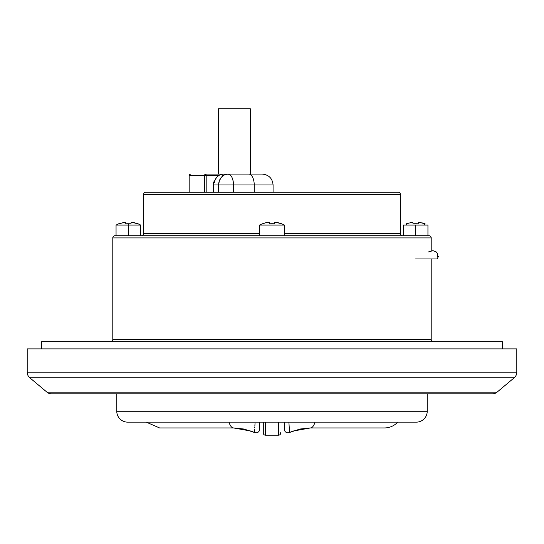 <?xml version="1.0" encoding="UTF-8"?>
<svg xmlns="http://www.w3.org/2000/svg" width="544" height="544" viewBox="0 0 544 544"><rect width="100%" height="100%" fill="white"/><g stroke="black" fill="none" stroke-linecap="round" stroke-linejoin="round"><path stroke-width="0.82" d="M128.384 225.08L128.384 235.729L128.384 225.08L140.712 225.08L128.384 225.08L128.384 223.72L128.384 225.08L116.056 225.08L128.384 225.08M140.712 235.729L140.712 225.08L137.938 223.72L131.233 222.129L130.934 223.829A24.623 21.325 180 0 0 128.384 223.72A24.623 21.325 180 0 0 125.834 223.829L125.535 222.129L118.83 223.72L116.056 225.08L116.056 235.729M259.672 235.729L259.672 225.08A24.827 24.827 0 0 1 262.446 223.72A24.827 24.827 0 0 0 259.672 225.08L284.328 225.08L284.328 235.729L284.328 225.08A24.827 24.827 0 0 0 281.554 223.72A24.827 24.827 0 0 1 284.328 225.08L259.672 225.08L259.672 235.729M269.26 222.754L269.151 222.136L265.771 222.754L269.151 222.129L269.45 223.829A24.623 21.325 0 0 1 274.55 223.829L274.734 222.754L274.55 223.829L269.45 223.829L274.55 223.829L274.849 222.129L281.554 223.72L274.849 222.129L274.74 222.754M427.944 235.729L427.944 225.08L415.616 225.08L415.616 235.729L415.616 225.08L403.288 225.08L403.288 235.729M250.383 174.08L250.383 108.8L218.47 108.8L218.47 174.08L218.47 108.8L250.383 108.8L250.383 174.08M273.081 184.96L273.081 192.209L273.081 184.96L254.225 184.96L254.225 192.209L254.225 184.96L273.081 184.96C272.435 178.357 268.811 174.726 262.201 174.08M112.792 339.456A2.176 2.176 0 0 1 110.616 341.632A2.176 2.176 0 0 0 112.792 339.456L431.208 339.456L431.208 258.958L431.208 339.456A2.176 2.176 0 0 0 433.384 341.632A2.176 2.176 0 0 1 431.208 339.456L112.792 339.456L112.792 237.905L431.208 237.905A2.176 2.176 0 0 0 429.032 235.729L114.968 235.729A2.176 2.176 0 0 0 112.792 237.905L112.792 339.456M143.616 233.553A2.176 2.176 0 0 1 141.44 235.729L402.567 235.729A2.176 2.176 0 0 1 400.384 233.553L400.384 194.385A2.176 2.176 0 0 0 398.208 192.209L145.792 192.209A2.176 2.176 0 0 0 143.616 194.385L400.384 194.385L143.616 194.385L143.616 233.553L259.672 233.553L143.616 233.553L143.616 194.385A2.176 2.176 0 0 1 145.792 192.209L398.208 192.209A2.176 2.176 0 0 1 400.384 194.385L400.384 233.553A2.176 2.176 0 0 0 402.56 235.729L429.032 235.729A2.176 2.176 0 0 1 431.208 237.905L112.792 237.905A2.176 2.176 0 0 1 114.968 235.729L141.433 235.729A2.176 2.176 0 0 0 143.616 233.553M492.402 393.856L51.598 393.856A7.256 7.256 0 0 1 46.94 392.156L29.791 377.767A7.256 7.256 0 0 1 27.2 372.212L27.2 348.881L516.8 348.881L516.8 372.212L27.2 372.212A7.256 7.256 0 0 0 29.791 377.767L514.209 377.767A7.256 7.256 0 0 0 516.8 372.212L516.8 348.881L27.2 348.881L27.2 372.212L516.8 372.212A7.256 7.256 0 0 1 514.209 377.767L29.791 377.767L46.94 392.156A7.256 7.256 0 0 0 51.598 393.856L492.402 393.856A7.256 7.256 0 0 0 497.06 392.156L46.94 392.156L497.06 392.156L514.209 377.767L497.06 392.156M397.725 422.144A18.136 18.136 0 0 1 384.424 427.944L310.481 427.944L292.924 431.079L289.462 432.5L300.009 429.032L310.481 427.944L384.424 427.944A18.136 18.136 0 0 0 397.725 422.144M127.656 422.144A10.88 10.88 0 0 1 116.776 411.264L116.776 393.856L116.776 411.264L427.224 411.264L116.776 411.264A10.88 10.88 0 0 0 127.656 422.144L416.344 422.144A10.88 10.88 0 0 0 427.224 411.264L427.224 393.856L427.224 411.264A10.88 10.88 0 0 1 416.344 422.144M284.328 233.553L400.384 233.553L284.328 233.553M431.208 251.07L431.208 237.905L431.208 251.07M41.704 341.632L41.704 348.881L41.704 341.632L502.296 341.632L41.704 341.632M502.296 348.881L502.296 341.632L502.296 348.881M214.832 181.336L213.608 182.451A10.88 9.425 90 0 0 213.357 184.96L213.357 192.209L213.357 184.96L218.634 184.96L218.634 192.209L218.634 184.96L233.498 184.96L218.634 184.96A10.88 9.425 -90 0 1 228.058 174.08L262.147 174.08M259.672 429.202L259.672 422.144L259.672 429.202A3.624 3.624 0 0 1 254.538 432.5L243.991 429.032L254.538 432.5A3.624 3.624 0 0 0 259.672 429.202M284.328 422.144L284.328 429.202A3.624 3.624 0 0 0 289.462 432.5A3.624 3.624 0 0 1 284.328 429.202L284.328 422.144M51.598 393.856L52.659 393.856M415.643 422.144L128.357 422.144M280.704 432.643L280.704 433.024A2.176 2.176 0 0 1 278.528 435.2L265.472 435.2L278.528 435.2L278.528 422.144L278.528 435.2A2.176 2.176 0 0 0 280.704 433.024M263.296 422.144L263.296 433.024A2.176 2.176 0 0 0 265.472 435.2A2.176 2.176 0 0 1 263.296 433.024L263.296 422.144M265.472 422.144L265.472 435.2L265.472 422.144M233.519 427.944L251.076 431.079L233.519 427.944L159.576 427.944L233.519 427.944A18.136 6.208 -90 0 1 228.963 422.144A18.136 6.208 90 0 0 233.519 427.944L243.991 429.032M300.009 429.032L289.462 432.5L292.917 431.079L310.481 427.944A18.136 6.208 -90 0 0 315.037 422.144A18.136 6.208 90 0 1 310.481 427.944M289.15 426.21L289.197 426.87M289.211 427.149L289.156 426.244M289.49 432.113L289.449 431.025L289.462 432.5L292.835 431.106L289.462 432.5M289.442 430.991L289.408 430.324M289.354 429.352L289.265 427.944M289.19 426.829L289.129 425.884M289.02 424.089L288.959 423.157M288.898 422.144L289.449 431.032M254.844 426.224L255.041 423.157M251.076 431.079L254.538 432.5L251.083 431.079M254.98 424.096L254.871 425.884M254.789 427.149L254.735 427.944M254.646 429.352L254.592 430.324M254.551 431.032L254.538 432.5L251.226 431.134M233.498 192.209L233.498 184.96L254.225 184.96A10.88 5.44 -90 0 0 248.785 174.08A10.88 5.44 90 0 1 254.225 184.96L233.498 184.96L233.084 180.792L231.9 177.262L230.139 174.903L228.058 174.08L233.39 174.08L228.058 174.08A10.88 5.44 90 0 1 233.498 184.96L233.498 192.209M262.065 174.08L205.455 174.08A1.448 0.728 90 0 1 206.183 175.528L205.455 174.08L204.626 175.528L189.176 175.528L206.183 175.528L206.183 192.209L206.183 175.528L204.626 175.528L204.626 192.209L204.626 175.528A1.448 0.83 -90 0 1 205.455 174.08L228.058 174.08L223.523 174.08L228.058 174.08L224.448 174.903L221.394 177.262L219.354 180.792L218.634 184.96L213.357 184.96A10.88 9.425 90 0 1 213.608 182.451L214.356 182.451L213.608 182.451A1.448 1.258 90 0 1 214.431 181.41M190.346 174.189L189.169 175.528L189.176 192.209L189.169 175.528L189.598 174.502L190.624 174.08A1.448 1.448 90 0 0 189.176 175.528L189.169 192.209M206.183 175.528L218.824 175.528L206.183 175.528M223.523 174.08A10.88 9.425 90 0 0 214.356 182.451L214.35 181.696L214.356 182.451A10.88 9.425 -90 0 1 223.523 174.08A1.448 0.728 -90 0 0 222.795 175.528A1.448 0.728 90 0 1 223.523 174.08C218.974 174.366 215.907 176.936 214.329 181.778M214.35 181.696L214.295 182.043M415.616 258.958L437.158 258.958L438.525 256.183L437.634 256.455L437.471 253.429L436.254 251.967L432.936 250.655L428.332 251.967M437.471 253.429L437.634 256.455M406.123 223.829L406.851 225.08L406.123 223.829L412.767 222.129L413.066 223.829A24.623 21.325 0 0 1 415.616 223.72A24.623 21.325 0 0 1 418.166 223.829L418.465 222.129L418.166 223.829M418.465 222.129L425.109 223.829L424.381 225.08L425.109 223.829L421.845 222.754M262.507 223.829L265.771 222.754L262.507 223.829M281.493 223.829L278.229 222.754M118.891 223.829L125.535 222.129L125.834 223.829L125.65 222.754M125.834 223.829A24.623 21.325 0 0 1 128.384 223.72A24.623 21.325 0 0 1 130.934 223.829L131.233 222.129L137.877 223.829L134.613 222.754M131.186 222.387L131.124 222.754M131.118 222.754L130.934 223.829M146.275 422.144L159.576 427.944"/></g></svg>
